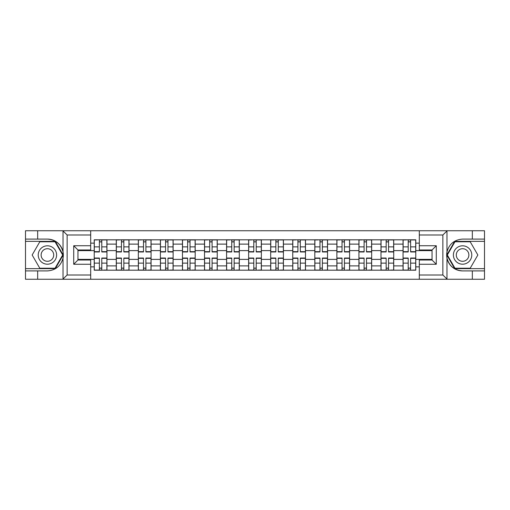 <?xml version="1.0" encoding="UTF-8"?>
<svg xmlns="http://www.w3.org/2000/svg" width="510" height="510" viewBox="0 0 510 510"><rect width="100%" height="100%" fill="white"/><g stroke="black" fill="none" stroke-linecap="round" stroke-linejoin="round"><path stroke-width="0.76" d="M442.361 279.25L484.5 279.25L484.5 241.357L454.703 241.357L446.824 255L454.703 268.642L484.5 268.642M90.691 279.25L419.309 279.25L419.309 260.017L432.04 260.017L432.04 249.983L419.309 249.983L419.309 230.749L90.691 230.749L90.691 249.983L77.96 249.983L77.96 260.017L90.691 260.017L90.691 279.25L62.775 279.25L67.141 275.011L90.691 275.011M62.775 279.25L25.5 279.25L25.5 270.906L37.663 270.906L37.663 279.25L67.639 279.25M67.639 230.749L25.5 230.749L25.5 268.642L55.297 268.642L63.176 255L55.297 241.357L25.5 241.357M419.309 230.749L484.5 230.749L484.5 239.094L472.336 239.094L472.336 230.749L442.361 230.749M116.28 270.198L116.28 244.112L106.947 244.112L106.947 270.198M106.947 244.112L106.947 239.802M116.28 244.112L116.28 239.802M129.011 239.802L129.011 270.198M138.344 270.198L138.344 239.802M151.068 239.802L151.068 270.198M160.401 270.198L160.401 239.802M173.126 239.802L173.126 270.198M182.459 270.198L182.459 239.802M195.183 239.802L195.183 270.198M204.516 270.198L204.516 239.802M217.247 239.802L217.247 270.198M226.58 270.198L226.58 239.802M239.305 239.802L239.305 270.198M248.638 270.198L248.638 239.802M261.362 239.802L261.362 270.198M270.695 270.198L270.695 239.802M283.42 239.802L283.42 270.198M292.753 270.198L292.753 239.802M305.484 239.802L305.484 270.198M314.817 270.198L314.817 239.802M327.541 239.802L327.541 270.198M336.874 270.198L336.874 239.802M349.599 239.802L349.599 270.198M358.932 270.198L358.932 239.802M371.656 239.802L371.656 270.198M380.989 270.198L380.989 239.802M393.72 239.802L393.72 270.198M403.053 270.198L403.053 239.802M403.053 259.386L393.72 259.386M380.989 259.386L371.656 259.386M358.932 259.386L349.599 259.386M336.874 259.386L327.541 259.386M314.817 259.386L305.484 259.386M292.753 259.386L283.42 259.386M270.695 259.386L261.362 259.386M248.638 259.386L239.305 259.386M226.58 259.386L217.247 259.386M204.516 259.386L195.183 259.386M182.459 259.386L173.126 259.386M160.401 259.386L151.068 259.386M138.344 259.386L129.011 259.386M116.28 259.386L106.947 259.386M403.053 250.614L393.72 250.614M380.989 250.614L371.656 250.614M358.932 250.614L349.599 250.614M336.874 250.614L327.541 250.614M314.817 250.614L305.484 250.614M292.753 250.614L283.42 250.614M270.695 250.614L261.362 250.614M248.638 250.614L239.305 250.614M226.58 250.614L217.247 250.614M204.516 250.614L195.183 250.614M182.459 250.614L173.126 250.614M160.401 250.614L151.068 250.614M138.344 250.614L129.011 250.614M116.28 250.614L106.947 250.614M77.96 259.386L94.222 259.386L94.222 250.614L77.96 250.614M90.691 243.123L94.222 243.123L94.222 250.614M432.04 250.614L415.777 250.614L415.777 239.802L94.222 239.802L94.222 243.123M415.777 243.123L419.309 243.123M419.309 266.877L415.777 266.877L415.777 259.386L432.04 259.386M94.222 259.386L94.222 270.198L415.777 270.198L415.777 266.877M94.222 266.877L90.691 266.877M415.777 250.614L415.777 259.386M101.79 268.081L99.386 268.081M99.386 241.918L101.79 241.918M123.847 268.081L121.444 268.081M121.444 241.918L123.847 241.918M145.905 268.081L143.501 268.081M143.501 241.918L145.905 241.918M167.969 268.081L165.559 268.081M165.559 241.918L167.969 241.918M190.026 268.081L187.623 268.081M187.623 241.918L190.026 241.918M212.083 268.081L209.68 268.081M209.68 241.918L212.083 241.918M234.141 268.081L231.738 268.081M231.738 241.918L234.141 241.918M256.205 268.081L253.795 268.081M253.795 241.918L256.205 241.918M278.262 268.081L275.859 268.081M275.859 241.918L278.262 241.918M300.32 268.081L297.916 268.081M297.916 241.918L300.32 241.918M322.377 268.081L319.974 268.081M319.974 241.918L322.377 241.918M344.441 268.081L342.031 268.081M342.031 241.918L344.441 241.918M366.499 268.081L364.095 268.081M364.095 241.918L366.499 241.918M388.556 268.081L386.153 268.081M386.153 241.918L388.556 241.918M410.614 268.081L408.21 268.081M408.21 241.918L410.614 241.918M101.79 251.959L101.79 239.942L106.877 239.942L106.877 251.959L101.79 251.959M99.386 241.778L101.79 241.778M97.263 239.942L94.293 239.942L94.293 251.959L99.386 251.959L99.386 239.942L101.79 239.942M99.386 258.041L99.386 270.058L94.293 270.058L94.293 258.041L99.386 258.041M101.79 268.222L99.386 268.222M103.906 270.058L106.877 270.058L106.877 258.041L101.79 258.041L101.79 270.058L99.386 270.058M123.847 251.959L123.847 239.942L128.941 239.942L128.941 251.959L123.847 251.959M121.444 241.778L123.847 241.778M119.321 239.942L116.35 239.942L116.35 251.959L121.444 251.959L121.444 239.942L123.847 239.942M145.905 251.959L145.905 239.942L150.998 239.942L150.998 251.959L145.905 251.959M143.501 241.778L145.905 241.778M141.378 239.942L138.414 239.942L138.414 251.959L143.501 251.959L143.501 239.942L145.905 239.942M37.663 270.906L47.417 270.906C55.628 270.294 60.83 266.016 63.023 258.079L63.023 251.921C60.83 243.984 55.628 239.706 47.417 239.094L25.5 239.094M25.5 270.906L25.5 268.642M90.691 234.989L67.141 234.989L62.775 230.749L37.663 230.749L37.663 239.094M62.775 230.749L90.691 230.749M47.417 239.094A15.906 15.906 0 0 1 63.023 258.079L63.023 279.129M77.96 249.983L73.721 245.737L90.691 245.737M90.691 264.263L73.721 264.263L77.96 260.017M447.225 230.749L442.858 234.989L419.309 234.989M472.336 239.094L462.583 239.094C454.372 239.706 449.17 243.984 446.977 251.921L446.977 258.079C449.17 266.016 454.372 270.294 462.583 270.906L484.5 270.906M484.5 239.094L484.5 241.357M419.309 275.011L442.858 275.011L447.225 279.25L472.336 279.25L472.336 270.906M447.225 279.25L419.309 279.25M462.583 270.906A15.906 15.906 0 0 1 446.977 251.921L446.977 230.871M432.04 260.017L436.279 264.263L419.309 264.263M419.309 245.737L436.279 245.737L432.04 249.983M38.224 255A9.193 9.193 0 0 0 47.417 264.193A9.193 9.193 0 0 0 56.61 255A9.193 9.193 0 0 0 47.417 245.807A9.193 9.193 0 0 0 38.224 255M41.125 255A6.292 6.292 0 0 0 47.417 261.292A6.292 6.292 0 0 0 53.709 255A6.292 6.292 0 0 0 47.417 248.708A6.292 6.292 0 0 0 41.125 255M55.048 241.778L62.685 255L55.048 268.222L39.786 268.222L32.149 255L39.786 241.778L55.048 241.778M453.39 255A9.193 9.193 0 0 0 462.583 264.193A9.193 9.193 0 0 0 471.775 255A9.193 9.193 0 0 0 462.583 245.807A9.193 9.193 0 0 0 453.39 255M456.291 255A6.292 6.292 0 0 0 462.583 261.292A6.292 6.292 0 0 0 468.875 255A6.292 6.292 0 0 0 462.583 248.708A6.292 6.292 0 0 0 456.291 255M470.214 241.778L477.851 255L470.214 268.222L454.952 268.222L447.315 255L454.952 241.778L470.214 241.778M121.444 258.041L121.444 270.058L116.35 270.058L116.35 258.041L121.444 258.041M123.847 268.222L121.444 268.222M125.97 270.058L128.941 270.058L128.941 258.041L123.847 258.041L123.847 270.058L121.444 270.058M143.501 258.041L143.501 270.058L138.414 270.058L138.414 258.041L143.501 258.041M145.905 268.222L143.501 268.222M148.027 270.058L150.998 270.058L150.998 258.041L145.905 258.041L145.905 270.058L143.501 270.058M167.969 251.959L167.969 239.942L173.056 239.942L173.056 251.959L167.969 251.959M165.559 241.778L167.969 241.778M163.442 239.942L160.471 239.942L160.471 251.959L165.559 251.959L165.559 239.942L167.969 239.942M190.026 251.959L190.026 239.942L195.113 239.942L195.113 251.959L190.026 251.959M187.623 241.778L190.026 241.778M185.5 239.942L182.529 239.942L182.529 251.959L187.623 251.959L187.623 239.942L190.026 239.942M212.083 251.959L212.083 239.942L217.177 239.942L217.177 251.959L212.083 251.959M209.68 241.778L212.083 241.778M207.557 239.942L204.587 239.942L204.587 251.959L209.68 251.959L209.68 239.942L212.083 239.942M165.559 258.041L165.559 270.058L160.471 270.058L160.471 258.041L165.559 258.041M167.969 268.222L165.559 268.222M170.085 270.058L173.056 270.058L173.056 258.041L167.969 258.041L167.969 270.058L165.559 270.058M187.623 258.041L187.623 270.058L182.529 270.058L182.529 258.041L187.623 258.041M190.026 268.222L187.623 268.222M192.142 270.058L195.113 270.058L195.113 258.041L190.026 258.041L190.026 270.058L187.623 270.058M209.68 258.041L209.68 270.058L204.587 270.058L204.587 258.041L209.68 258.041M212.083 268.222L209.68 268.222M214.206 270.058L217.177 270.058L217.177 258.041L212.083 258.041L212.083 270.058L209.68 270.058M234.141 251.959L234.141 239.942L239.235 239.942L239.235 251.959L234.141 251.959M231.738 241.778L234.141 241.778M229.615 239.942L226.65 239.942L226.65 251.959L231.738 251.959L231.738 239.942L234.141 239.942M231.738 258.041L231.738 270.058L226.65 270.058L226.65 258.041L231.738 258.041M234.141 268.222L231.738 268.222M236.264 270.058L239.235 270.058L239.235 258.041L234.141 258.041L234.141 270.058L231.738 270.058M256.205 251.959L256.205 239.942L261.292 239.942L261.292 251.959L256.205 251.959M253.795 241.778L256.205 241.778M251.679 239.942L248.708 239.942L248.708 251.959L253.795 251.959L253.795 239.942L256.205 239.942M253.795 258.041L253.795 270.058L248.708 270.058L248.708 258.041L253.795 258.041M256.205 268.222L253.795 268.222M258.321 270.058L261.292 270.058L261.292 258.041L256.205 258.041L256.205 270.058L253.795 270.058M278.262 251.959L278.262 239.942L283.35 239.942L283.35 251.959L278.262 251.959M275.859 241.778L278.262 241.778M273.736 239.942L270.765 239.942L270.765 251.959L275.859 251.959L275.859 239.942L278.262 239.942M275.859 258.041L275.859 270.058L270.765 270.058L270.765 258.041L275.859 258.041M278.262 268.222L275.859 268.222M280.385 270.058L283.35 270.058L283.35 258.041L278.262 258.041L278.262 270.058L275.859 270.058M300.32 251.959L300.32 239.942L305.413 239.942L305.413 251.959L300.32 251.959M297.916 241.778L300.32 241.778M295.794 239.942L292.823 239.942L292.823 251.959L297.916 251.959L297.916 239.942L300.32 239.942M297.916 258.041L297.916 270.058L292.823 270.058L292.823 258.041L297.916 258.041M300.32 268.222L297.916 268.222M302.443 270.058L305.413 270.058L305.413 258.041L300.32 258.041L300.32 270.058L297.916 270.058M322.377 251.959L322.377 239.942L327.471 239.942L327.471 251.959L322.377 251.959M319.974 241.778L322.377 241.778M317.858 239.942L314.887 239.942L314.887 251.959L319.974 251.959L319.974 239.942L322.377 239.942M319.974 258.041L319.974 270.058L314.887 270.058L314.887 258.041L319.974 258.041M322.377 268.222L319.974 268.222M324.5 270.058L327.471 270.058L327.471 258.041L322.377 258.041L322.377 270.058L319.974 270.058M344.441 251.959L344.441 239.942L349.528 239.942L349.528 251.959L344.441 251.959M342.031 241.778L344.441 241.778M339.915 239.942L336.944 239.942L336.944 251.959L342.031 251.959L342.031 239.942L344.441 239.942M342.031 258.041L342.031 270.058L336.944 270.058L336.944 258.041L342.031 258.041M344.441 268.222L342.031 268.222M346.558 270.058L349.528 270.058L349.528 258.041L344.441 258.041L344.441 270.058L342.031 270.058M366.499 251.959L366.499 239.942L371.586 239.942L371.586 251.959L366.499 251.959M364.095 241.778L366.499 241.778M361.972 239.942L359.002 239.942L359.002 251.959L364.095 251.959L364.095 239.942L366.499 239.942M364.095 258.041L364.095 270.058L359.002 270.058L359.002 258.041L364.095 258.041M366.499 268.222L364.095 268.222M368.622 270.058L371.586 270.058L371.586 258.041L366.499 258.041L366.499 270.058L364.095 270.058M388.556 251.959L388.556 239.942L393.65 239.942L393.65 251.959L388.556 251.959M386.153 241.778L388.556 241.778M384.03 239.942L381.059 239.942L381.059 251.959L386.153 251.959L386.153 239.942L388.556 239.942M386.153 258.041L386.153 270.058L381.059 270.058L381.059 258.041L386.153 258.041M388.556 268.222L386.153 268.222M390.679 270.058L393.65 270.058L393.65 258.041L388.556 258.041L388.556 270.058L386.153 270.058M410.614 251.959L410.614 239.942L415.707 239.942L415.707 251.959L410.614 251.959M408.21 241.778L410.614 241.778M406.094 239.942L403.123 239.942L403.123 251.959L408.21 251.959L408.21 239.942L410.614 239.942M408.21 258.041L408.21 270.058L403.123 270.058L403.123 258.041L408.21 258.041M410.614 268.222L408.21 268.222M412.737 270.058L415.707 270.058L415.707 258.041L410.614 258.041L410.614 270.058L408.21 270.058M380.989 244.112L371.656 244.112M358.932 244.112L349.599 244.112M336.874 244.112L327.541 244.112M314.817 244.112L305.484 244.112M292.753 244.112L283.42 244.112M270.695 244.112L261.362 244.112M248.638 244.112L239.305 244.112M226.58 244.112L217.247 244.112M204.516 244.112L195.183 244.112M182.459 244.112L173.126 244.112M160.401 244.112L151.068 244.112M138.344 244.112L129.011 244.112M403.053 244.112L393.72 244.112M380.989 265.888L371.656 265.888M358.932 265.888L349.599 265.888M336.874 265.888L327.541 265.888M314.817 265.888L305.484 265.888M292.753 265.888L283.42 265.888M270.695 265.888L261.362 265.888M248.638 265.888L239.305 265.888M226.58 265.888L217.247 265.888M204.516 265.888L195.183 265.888M182.459 265.888L173.126 265.888M160.401 265.888L151.068 265.888M138.344 265.888L129.011 265.888M116.28 265.888L106.947 265.888M403.053 265.888L393.72 265.888M101.79 251.659L106.877 251.659M101.79 246.885L106.877 246.885M94.293 251.659L99.386 251.659M94.293 246.885L99.386 246.885M99.386 258.34L94.293 258.34M99.386 263.115L94.293 263.115M106.877 258.34L101.79 258.34M106.877 263.115L101.79 263.115M123.847 251.659L128.941 251.659M123.847 246.885L128.941 246.885M116.35 251.659L121.444 251.659M116.35 246.885L121.444 246.885M145.905 251.659L150.998 251.659M145.905 246.885L150.998 246.885M138.414 251.659L143.501 251.659M138.414 246.885L143.501 246.885M63.023 251.921L63.023 230.871M67.141 234.989L67.141 275.011M73.721 264.263L73.721 245.737M446.977 258.079L446.977 279.129M442.858 275.011L442.858 234.989M436.279 245.737L436.279 264.263M121.444 258.34L116.35 258.34M121.444 263.115L116.35 263.115M128.941 258.34L123.847 258.34M128.941 263.115L123.847 263.115M143.501 258.34L138.414 258.34M143.501 263.115L138.414 263.115M150.998 258.34L145.905 258.34M150.998 263.115L145.905 263.115M167.969 251.659L173.056 251.659M167.969 246.885L173.056 246.885M160.471 251.659L165.559 251.659M160.471 246.885L165.559 246.885M190.026 251.659L195.113 251.659M190.026 246.885L195.113 246.885M182.529 251.659L187.623 251.659M182.529 246.885L187.623 246.885M212.083 251.659L217.177 251.659M212.083 246.885L217.177 246.885M204.587 251.659L209.68 251.659M204.587 246.885L209.68 246.885M165.559 258.34L160.471 258.34M165.559 263.115L160.471 263.115M173.056 258.34L167.969 258.34M173.056 263.115L167.969 263.115M187.623 258.34L182.529 258.34M187.623 263.115L182.529 263.115M195.113 258.34L190.026 258.34M195.113 263.115L190.026 263.115M209.68 258.34L204.587 258.34M209.68 263.115L204.587 263.115M217.177 258.34L212.083 258.34M217.177 263.115L212.083 263.115M234.141 251.659L239.235 251.659M234.141 246.885L239.235 246.885M226.65 251.659L231.738 251.659M226.65 246.885L231.738 246.885M231.738 258.34L226.65 258.34M231.738 263.115L226.65 263.115M239.235 258.34L234.141 258.34M239.235 263.115L234.141 263.115M256.205 251.659L261.292 251.659M256.205 246.885L261.292 246.885M248.708 251.659L253.795 251.659M248.708 246.885L253.795 246.885M253.795 258.34L248.708 258.34M253.795 263.115L248.708 263.115M261.292 258.34L256.205 258.34M261.292 263.115L256.205 263.115M278.262 251.659L283.35 251.659M278.262 246.885L283.35 246.885M270.765 251.659L275.859 251.659M270.765 246.885L275.859 246.885M275.859 258.34L270.765 258.34M275.859 263.115L270.765 263.115M283.35 258.34L278.262 258.34M283.35 263.115L278.262 263.115M300.32 251.659L305.413 251.659M300.32 246.885L305.413 246.885M292.823 251.659L297.916 251.659M292.823 246.885L297.916 246.885M297.916 258.34L292.823 258.34M297.916 263.115L292.823 263.115M305.413 258.34L300.32 258.34M305.413 263.115L300.32 263.115M322.377 251.659L327.471 251.659M322.377 246.885L327.471 246.885M314.887 251.659L319.974 251.659M314.887 246.885L319.974 246.885M319.974 258.34L314.887 258.34M319.974 263.115L314.887 263.115M327.471 258.34L322.377 258.34M327.471 263.115L322.377 263.115M344.441 251.659L349.528 251.659M344.441 246.885L349.528 246.885M336.944 251.659L342.031 251.659M336.944 246.885L342.031 246.885M342.031 258.34L336.944 258.34M342.031 263.115L336.944 263.115M349.528 258.34L344.441 258.34M349.528 263.115L344.441 263.115M366.499 251.659L371.586 251.659M366.499 246.885L371.586 246.885M359.002 251.659L364.095 251.659M359.002 246.885L364.095 246.885M364.095 258.34L359.002 258.34M364.095 263.115L359.002 263.115M371.586 258.34L366.499 258.34M371.586 263.115L366.499 263.115M388.556 251.659L393.65 251.659M388.556 246.885L393.65 246.885M381.059 251.659L386.153 251.659M381.059 246.885L386.153 246.885M386.153 258.34L381.059 258.34M386.153 263.115L381.059 263.115M393.65 258.34L388.556 258.34M393.65 263.115L388.556 263.115M410.614 251.659L415.707 251.659M410.614 246.885L415.707 246.885M403.123 251.659L408.21 251.659M403.123 246.885L408.21 246.885M408.21 258.34L403.123 258.34M408.21 263.115L403.123 263.115M415.707 258.34L410.614 258.34M415.707 263.115L410.614 263.115"/></g></svg>

